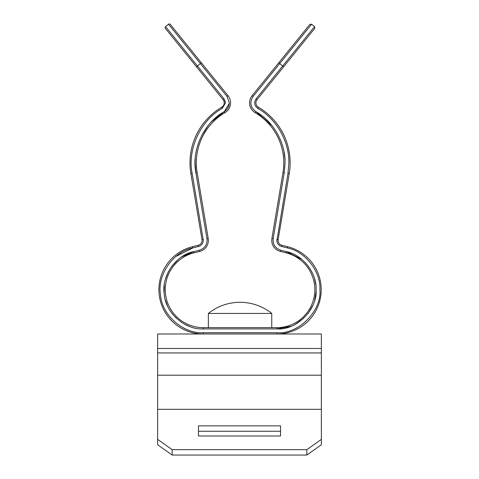 <?xml version="1.0" encoding="UTF-8"?>
<svg xmlns="http://www.w3.org/2000/svg" width="479" height="479" viewBox="0 0 479 479"><rect width="100%" height="100%" fill="white"/><g stroke="black" fill="none" stroke-linecap="round" stroke-linejoin="round"><path stroke-width="0.72" d="M321.367 409.323L321.367 348.484L157.633 348.478L321.367 348.484L321.367 333.995L157.633 333.995L157.633 439.387L172.177 449.673L306.823 449.673L321.367 439.387L321.367 409.323L157.633 409.323M280.532 425.867L280.532 435.992L198.468 435.992L198.468 425.867L280.532 425.867M198.468 431.25L280.532 431.25L280.532 435.992L198.468 435.992L198.468 431.25M306.823 449.673L306.823 455.05L321.367 444.763L321.367 439.387M306.823 455.05L172.177 455.05L172.177 449.673M157.633 439.387L157.633 444.763L172.177 455.05M208.371 313.428L271.755 313.428A50.702 50.702 0 0 0 208.371 313.428L208.371 327.654M287.598 246.691L287.292 247.924L281.628 246.511L281.933 245.278A5.071 5.071 0 0 1 278.089 240.362A5.071 5.071 0 0 0 281.933 245.278L287.598 246.691A44.307 44.307 0 0 1 276.88 333.995A44.307 44.307 0 0 0 321.187 289.687M175.799 256.522L192.833 247.924C173.123 251.577 156.873 275.215 160.525 294.932C161.746 314.937 183.229 333.953 203.246 332.725L203.246 333.995A44.307 44.307 0 0 1 192.522 246.691L198.192 245.278A5.071 5.071 0 0 0 201.964 239.518L190.887 173.578A64.647 64.647 0 0 1 189.989 162.866A64.647 64.647 0 0 0 190.887 173.578L192.133 173.368L203.3 240.362C203.09 243.518 201.491 245.565 198.498 246.511L192.833 247.924L192.522 246.691A44.307 44.307 0 0 0 203.246 333.995M301.824 259.39L286.376 251.613C302.812 254.882 316.924 272.94 316.122 289.687C317.613 309.44 296.645 330.42 276.88 328.923L203.246 328.923C185.008 330.037 165.417 312.709 164.297 294.465C160.968 276.503 175.781 254.942 193.75 251.613L181.703 256.888M178.302 259.39L171.566 266.528M168.41 271.611L165.447 279.143M164.291 284.945L164.075 292.07M229.273 103.446L224.31 111.589L211.461 121.816M208.12 125.642L201.575 135.773M195.192 158.92L195.061 162.866L195.887 172.739C191.217 150.065 203.964 122.636 224.31 111.589C227.507 109.559 229.172 106.649 229.285 102.859L227.028 96.477L228.01 95.68A11.406 11.406 0 0 1 224.956 112.679A58.312 58.312 0 0 0 196.33 162.866A58.312 58.312 0 0 1 224.956 112.679L224.31 111.589M208.215 238.47A11.406 11.406 0 0 1 199.725 251.427L194.055 252.84A37.973 37.973 0 0 0 165.273 289.687A37.973 37.973 0 0 1 194.055 252.84L193.75 251.613L199.414 250.2C204.204 248.661 206.766 245.38 207.102 240.362L206.964 238.68L208.215 238.47L197.138 172.53A58.312 58.312 0 0 1 196.33 162.866M272.006 125.642L255.816 111.589C273.311 121.379 285.544 142.814 285.065 162.866L284.239 172.739L273.162 238.68C272.719 244.458 275.239 248.296 280.706 250.2L280.401 251.427L286.065 252.84A37.973 37.973 0 0 1 276.88 327.654L203.246 327.654A37.973 37.973 0 0 1 165.273 289.687M249.571 102.859A11.406 11.406 0 0 0 255.169 112.679A11.406 11.406 0 0 1 252.11 95.68L309.823 24.411L278.712 62.833L279.694 63.629L253.098 96.477C249.433 102.332 250.337 107.374 255.816 111.589L255.169 112.679A58.312 58.312 0 0 1 282.987 172.53L271.91 238.47A11.406 11.406 0 0 0 280.401 251.427A11.406 11.406 0 0 1 271.755 240.362M287.993 173.332L288.867 162.866C289.376 141.544 276.371 118.732 257.75 108.314L257.768 108.326C254.331 105.691 253.762 102.542 256.055 98.872L282.652 66.024L283.634 66.82L314.745 28.399L257.037 99.668A5.071 5.071 0 0 0 255.906 102.859A5.071 5.071 0 0 1 257.037 99.668L256.055 98.872M281.628 246.511C278.215 245.332 276.64 242.931 276.91 239.308L278.161 239.518A5.071 5.071 0 0 0 278.089 240.362A5.071 5.071 0 0 1 278.161 239.518L289.238 173.578A64.647 64.647 0 0 0 258.397 107.224A5.071 5.071 0 0 1 255.906 102.859M196.492 66.82L197.474 66.024L165.566 26.62A1.269 1.269 0 0 0 165.375 28.399L223.088 99.668A5.071 5.071 0 0 1 221.729 107.224A64.647 64.647 0 0 0 189.989 162.866M165.566 26.62L168.518 24.225A1.269 1.269 0 0 1 170.302 24.411L228.01 95.68M225.453 102.249L224.07 98.872L225.483 102.859L222.376 108.314C200.731 120.067 187.169 149.238 192.133 173.368M165.417 300.135L167.399 305.656M172.003 313.44L176.314 318.224M185.074 324.469L189.283 326.355M276.88 327.654L276.88 328.923L290.843 326.355M295.052 324.469L303.812 318.224M308.123 313.44L312.721 305.656M314.703 300.135L316.05 292.07M315.835 284.945L314.679 279.143M311.715 271.611L308.56 266.528M284.933 158.92L284.059 151.981M281.323 142.089L278.55 135.773M254.666 102.249L254.702 103.745M289.238 173.578L287.987 173.368L276.85 240.955M203.276 240.955L203.216 239.308L201.964 239.518M321.367 375.201L157.633 375.201M321.367 352.933L157.633 352.933M287.292 247.924C305.117 251.301 320.96 271.575 319.924 289.687L319.906 288.609M280.706 250.2L286.376 251.613L286.065 252.84M257.75 108.314L258.397 107.224M227.028 96.477L200.432 63.629L197.474 66.024L224.07 98.872L223.088 99.668M319.924 289.687C321.846 310.979 298.178 334.653 276.88 332.725L276.88 333.995M276.88 332.725L203.246 332.725M309.823 24.411L311.601 24.225L279.694 63.629L282.652 66.024L314.559 26.62L314.745 28.399M206.964 238.68L195.887 172.739L197.138 172.53M168.518 24.225L200.432 63.629L201.414 62.833M199.414 250.2L199.725 251.427M203.246 328.923L203.246 327.654M273.162 238.68L271.91 238.47M284.239 172.739L282.987 172.53M253.098 96.477L252.11 95.68M198.498 246.511L198.192 245.278M222.376 108.314L221.729 107.224M271.755 327.654L271.755 313.428M311.601 24.225L314.559 26.62"/></g></svg>
